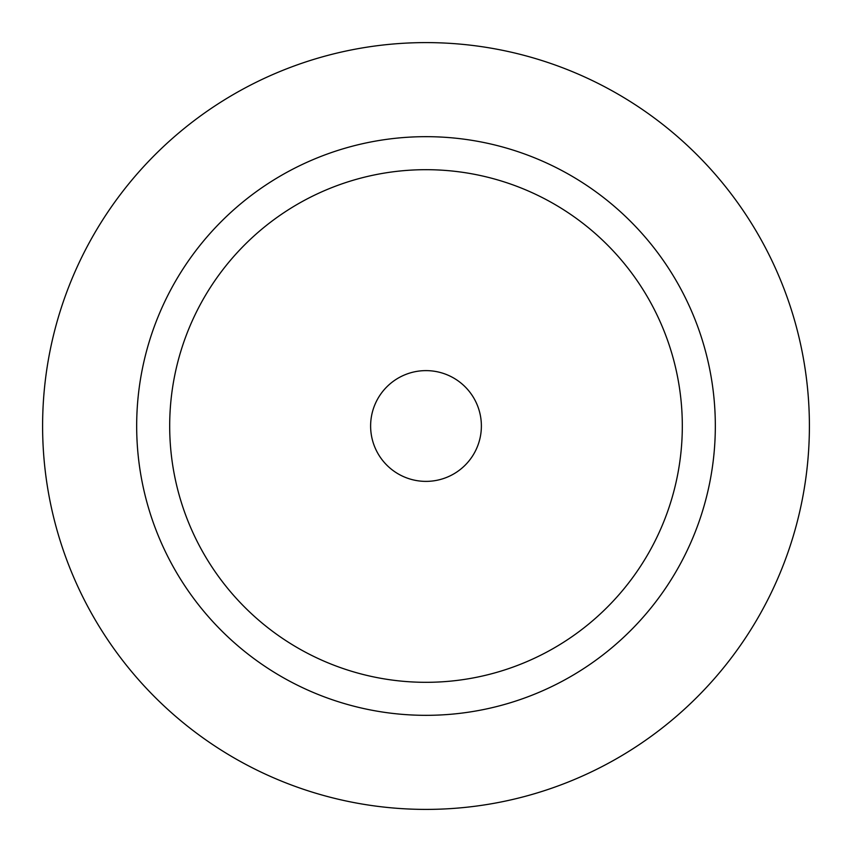<?xml version="1.0" encoding="UTF-8"?>
<svg xmlns="http://www.w3.org/2000/svg" width="852" height="852" viewBox="0 0 852 852"><rect width="100%" height="100%" fill="white"/><g stroke="black" fill="none" stroke-linecap="round" stroke-linejoin="round"><path stroke-width="1.28" d="M370.62 426A55.38 55.38 0 0 1 426 370.62A55.38 55.38 0 0 1 481.38 426A55.38 55.38 0 0 1 426 481.38A55.38 55.38 0 0 1 370.62 426M682.314 426A256.314 256.314 0 0 1 426 682.314A256.314 256.314 0 0 1 169.686 426A256.314 256.314 0 0 1 426 169.686A256.314 256.314 0 0 1 682.314 426M136.671 426A289.329 289.329 0 0 1 426 136.671A289.329 289.329 0 0 1 715.329 426A289.329 289.329 0 0 1 426 715.329A289.329 289.329 0 0 1 136.671 426M809.4 426A383.4 383.4 0 0 1 426 809.4A383.4 383.4 0 0 1 42.6 426A383.4 383.4 0 0 1 426 42.6A383.4 383.4 0 0 1 809.4 426"/></g></svg>
